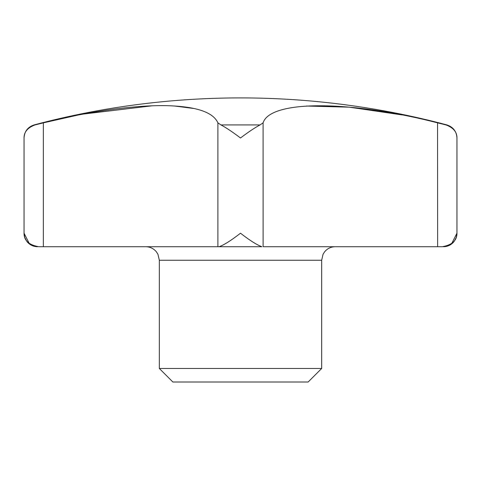 <?xml version="1.0" encoding="UTF-8"?>
<svg xmlns="http://www.w3.org/2000/svg" width="481" height="481" viewBox="0 0 481 481"><rect width="100%" height="100%" fill="white"/><g stroke="black" fill="none" stroke-linecap="round" stroke-linejoin="round"><path stroke-width="0.72" d="M445.977 124.928L446.903 124.928A801.971 801.971 0 0 0 34.097 124.928L35.023 124.928C27.609 127.718 23.954 132.077 24.05 137.999L24.05 233.195C23.954 240.422 28.836 244.931 38.702 246.723L261.856 246.723C256.908 244.931 249.789 240.422 240.5 233.195C231.211 240.422 224.092 244.931 219.144 246.723L217.893 246.723L217.893 122.847L220.959 124.928C226.184 127.718 232.702 132.077 240.5 137.999C248.298 132.077 254.816 127.718 260.041 124.928L263.107 122.847C270.081 100.361 347.522 99.795 437.632 122.847L445.977 124.928C453.391 127.718 457.046 132.077 456.95 137.999L456.95 233.195C457.046 240.422 452.164 244.931 442.298 246.723L437.632 246.723L437.548 122.823M321.669 260.251L159.331 260.251L159.331 368.476L172.859 382.004L308.141 382.004L321.669 368.476L321.669 260.251L323.046 254.299L324.573 251.876C327.327 248.533 330.868 246.813 335.197 246.723M442.298 246.723L263.107 246.723L263.101 122.859M451.767 243.428L456.95 233.195L456.253 237.476L454.046 241.57C451.292 244.907 447.751 246.627 443.422 246.723M402.26 114.947L349.296 107.173L306.469 106.03M35.023 124.928L43.368 122.847C91.372 110.57 143.566 103.854 174.453 106.024C199.11 107.516 213.594 113.125 217.893 122.847L217.893 122.841M37.578 246.723C33.249 246.627 29.708 244.907 26.954 241.57L24.747 237.476L24.05 233.195L29.233 243.428M43.368 246.723L43.368 122.847L76.768 115.338M219.144 246.723L261.856 246.723M194.047 108.502L174.609 106.03M151.563 105.868L83.387 114.057M159.331 368.476L321.669 368.476M220.959 124.928L260.041 124.928M159.331 260.251L157.954 254.299L156.427 251.876C153.673 248.533 150.132 246.813 145.803 246.723M24.05 137.999C24.453 131.379 27.802 127.02 34.097 124.928M456.95 137.999C456.547 131.379 453.198 127.02 446.903 124.928"/></g></svg>
